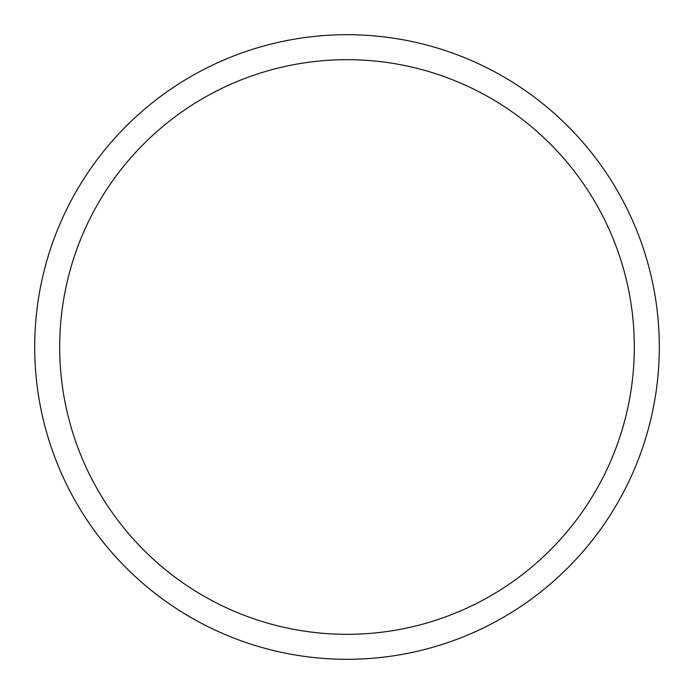 <?xml version="1.0" encoding="UTF-8"?>
<svg xmlns="http://www.w3.org/2000/svg" width="694" height="694" viewBox="0 0 694 694"><rect width="100%" height="100%" fill="white"/><g stroke="black" fill="none" stroke-linecap="round" stroke-linejoin="round"><path stroke-width="1.04" d="M347 34.7A312.3 312.3 0 0 1 659.3 347A312.3 312.3 0 0 1 347 659.3A312.3 312.3 0 0 1 34.7 347A312.3 312.3 0 0 1 347 34.7M347 59.684A287.316 287.316 0 0 1 634.316 347A287.316 287.316 0 0 1 347 634.316A287.316 287.316 0 0 1 59.684 347A287.316 287.316 0 0 1 347 59.684"/></g></svg>
